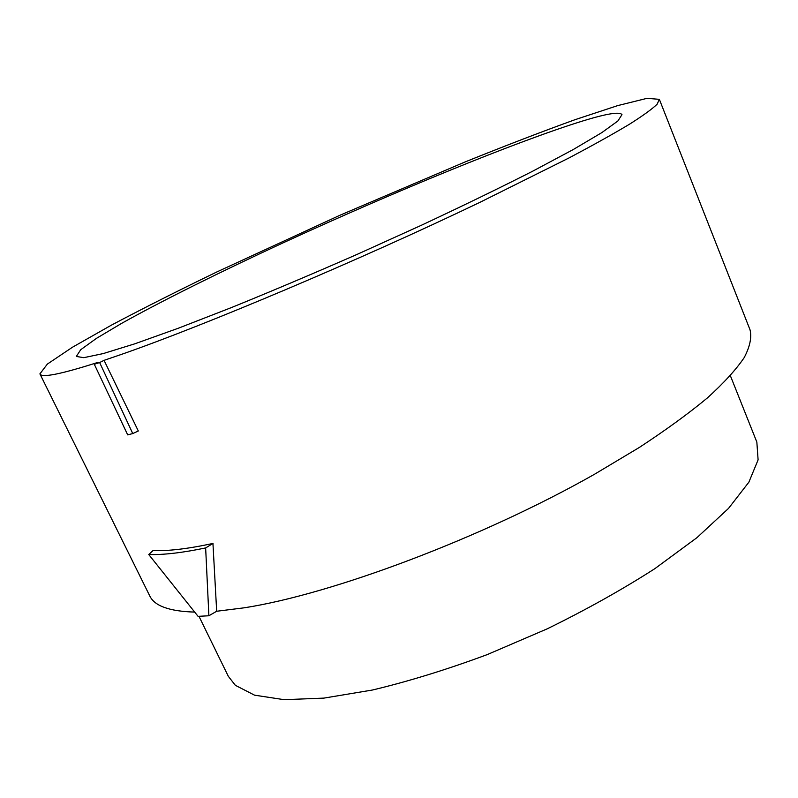 <?xml version="1.0" encoding="UTF-8"?>
<svg xmlns="http://www.w3.org/2000/svg" width="798" height="798" viewBox="0 0 798 798"><rect width="100%" height="100%" fill="white"/><g stroke="black" fill="none" stroke-linecap="round" stroke-linejoin="round"><path stroke-width="1.2" d="M212.468 543.747L213.066 543.697M583.508 120.737C606.939 113.585 619.757 111.55 621.981 114.643L617.871 120.997L601.842 132.608L573.333 149.485L532.665 171.211C499.927 187.839 462.92 205.814 421.663 225.136L357.434 254.233C313.614 273.455 271.729 291.19 231.779 307.43L178.223 328.267L134.822 343.808L103.171 353.594L83.8 357.674L76.329 356.447L80.698 349.724L96.508 338.332L121.825 323.25C162.433 300.597 219.989 272.068 282.522 243.121C391.988 192.687 516.196 141.485 583.508 120.737M121.765 354.282C205.435 325.125 359.499 260.098 479.598 202.493L569.174 157.864C593.433 144.987 613.512 133.795 629.393 124.279C642.799 115.8 652.026 109.127 657.083 104.259L659.367 99.361L647.108 98.314L617.672 105.615L575.198 119.63C541.812 131.7 505.184 145.785 465.284 161.864L340.128 215.171L216.567 272.078C177.854 290.831 142.822 308.517 111.451 325.125L72.538 347.18L47.361 364.088L39.9 373.873C41.346 378.092 60.478 374.322 97.286 362.581L94.304 364.277L99.63 362.531L104.059 360.347L121.765 354.282M194.532 612.086C169.316 611.338 154.383 605.921 149.715 595.837L39.9 373.873M659.367 99.361L750.03 329.813C751.886 337.345 749.95 346.601 744.225 357.574C736.165 369.494 723.916 382.92 707.477 397.853C688.614 413.514 665.831 430.082 639.148 447.558L594.64 474.182C482.511 537.862 331.818 594.33 243.989 607.837L216.677 611.258L212.946 543.458L205.645 547.937L208.886 615.767L216.677 611.258M208.886 615.767L198.074 616.345L148.737 554.52L153.007 550.58C168.019 551.199 187.999 548.815 212.946 543.458M104.059 360.347L138.313 430.99L132.757 433.563L127.69 434.87L94.304 364.277M148.737 554.52C163.251 554.989 182.223 552.805 205.645 547.937M99.63 362.531L132.757 433.563M730.379 375.718L756.843 442.092L758.1 459.867L748.883 482.162L728.514 508.416L696.923 537.682L654.889 568.635C622.191 589.622 586.281 609.702 547.159 628.864L487.259 654.589C446.97 669.542 408.726 681.342 372.536 690.001L323.928 698.11L284.198 699.686L254.532 695.168L235.35 685.322L228.318 676.305L198.971 616.315"/></g></svg>
